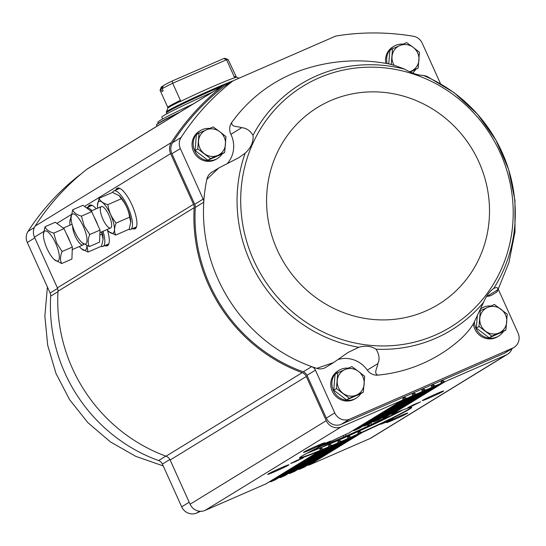 <?xml version="1.0" encoding="UTF-8"?>
<svg xmlns="http://www.w3.org/2000/svg" width="546" height="546" viewBox="0 0 546 546"><rect width="100%" height="100%" fill="white"/><g stroke="black" fill="none" stroke-linecap="round" stroke-linejoin="round"><path stroke-width="0.82" d="M200.648 511.295L196.683 513.028A11.671 11.097 58.5 0 1 181.695 506.838L162.387 464.066A6.415 6.102 58.5 0 0 158.606 460.544A158.995 151.208 58.5 0 1 50.696 296.123A6.415 6.102 58.5 0 0 50.116 293.011L57.589 288.425M80.453 174.502L79.914 174.829A7.002 6.661 58.5 0 0 79.327 175.239A250.887 238.609 58.5 0 0 28.017 231.395A11.671 11.097 58.5 0 0 27.3 242.485L50.116 293.011M199.044 133.067L196.369 134.705L195.072 150.532L207.883 160.21L221.997 154.061L224.672 152.416L210.558 158.565L197.748 148.887L199.044 133.067L213.152 126.918L219.717 131.661L225.969 136.596L224.672 152.416M391.229 64.578L392.526 48.751L389.851 50.389L388.745 63.882M410.169 72.058L418.154 68.107L411.254 71.082A14.005 13.316 -121.5 0 1 409.466 71.71M477.361 315.486L476.33 328.091L489.141 337.769L503.255 331.62L505.93 329.982L491.816 336.131L479.006 326.453L480.303 310.626L494.41 304.477L507.227 314.155L505.93 329.982M337.735 372.754L335.06 374.392L333.763 390.219L346.574 399.897L360.688 393.748L363.363 392.11L349.249 398.259L336.438 388.581L337.735 372.754L351.849 366.605L358.408 371.348L364.66 376.283L363.363 392.11M232.05 81.484L224.952 84.575A9.337 8.879 58.5 0 0 223.908 85.121A9.337 8.879 58.5 0 0 223.116 85.667A252.054 239.714 58.5 0 0 171.321 142.547A11.671 11.097 58.5 0 0 170.625 153.61L193.523 204.32A7.002 6.661 58.5 0 1 194.151 207.698A160.155 152.32 58.5 0 0 302.204 372.652A7.002 6.661 58.5 0 1 306.292 376.487L170.14 460.025L190.09 504.217A11.671 11.097 58.5 0 0 205.071 510.408L265.963 483.872A1.461 1.385 58.5 0 0 266.277 483.681M170.14 460.025A7.002 6.661 58.5 0 0 166.045 456.197A160.155 152.32 58.5 0 1 57.999 291.243A7.002 6.661 58.5 0 0 57.364 287.858L34.466 237.155A11.671 11.097 58.5 0 1 35.169 226.085A252.054 239.714 58.5 0 1 86.957 169.212A9.337 8.879 58.5 0 1 87.749 168.659L223.908 85.121M307.883 464.96A1.461 1.385 58.5 0 0 309.152 465.055L370.045 438.52A11.671 11.097 58.5 0 0 371.348 437.837L507.507 354.299A11.671 11.097 58.5 0 0 512.032 348.628M298.334 469.123A1.461 1.385 58.5 0 0 299.604 469.219L304.156 467.233A1.461 1.385 58.5 0 0 304.463 467.042M288.786 473.28A1.461 1.385 58.5 0 0 290.056 473.375L294.608 471.396A1.461 1.385 58.5 0 0 294.922 471.205M279.238 477.443A1.461 1.385 58.5 0 0 280.507 477.538L285.06 475.552A1.461 1.385 58.5 0 0 285.374 475.361M426.815 76.727C428.037 76.59 426.911 76.181 423.437 75.484C417.533 75.157 411.295 73.062 404.702 69.192C397.502 66.305 392.035 64.503 388.315 63.793L388.124 63.759C360.148 58.64 332.691 60.313 305.74 68.776A158.995 151.208 58.5 0 0 231.743 122.488A11.671 11.097 58.5 0 0 230.89 134.309A26.836 25.525 58.5 0 1 227.116 163.732M231.743 122.488C231.163 127.204 237.107 126.037 241.653 127.703C246.253 128.01 250.041 130.542 253.016 135.292C253.685 141.742 251.078 147.693 245.188 153.16L238.779 157.712L218.803 167.963L206.838 179.334A158.995 151.208 58.5 0 0 203.754 202.211A158.995 151.208 58.5 0 0 311.67 366.632A158.995 151.208 58.5 0 0 316.755 368.366A11.671 11.097 58.5 0 0 325.798 367.342L333.476 362.633L316.755 368.366M333.476 362.633L348.123 352.429L358.729 347.283C365.506 345.393 371.273 346.034 376.023 349.201C379.293 354.381 379.9 359.186 377.846 363.622C377.197 368.448 373.396 373.136 377.866 375.129A158.995 151.208 58.5 0 0 460.612 339.073C467.519 332.528 472.14 326.672 474.481 321.512L483.551 302.341C486.261 295.932 489.646 291.305 493.714 288.459L494.007 288.268M385.824 63.336A16.339 15.541 -121.5 0 1 392.738 46.99L393.878 46.294A16.339 15.541 -121.5 0 1 403.03 44.151M222.092 153.999A16.339 15.541 -121.5 0 1 217.479 158.456L216.346 159.152A16.339 15.541 -121.5 0 1 193.543 151.447A16.339 15.541 -121.5 0 1 199.256 131.306L200.396 130.61A16.339 15.541 -121.5 0 1 209.548 128.467M440.424 83.497L422.215 43.175A11.671 11.097 58.5 0 0 413.37 36.254A250.887 238.609 58.5 0 0 336.554 35.927A7.002 6.661 58.5 0 0 335.019 36.377L233.756 80.508A7.002 6.661 58.5 0 0 232.978 80.917A7.002 6.661 58.5 0 0 232.384 81.32A250.887 238.609 58.5 0 0 181.074 137.476A11.671 11.097 58.5 0 0 180.364 148.567L203.173 199.099L194.724 204.286A6.415 6.102 58.5 0 1 195.304 207.398A158.995 151.208 58.5 0 0 303.221 371.819A6.415 6.102 58.5 0 1 306.995 375.341L326.31 418.106A11.671 11.097 58.5 0 0 341.291 424.297L403.665 397.119A1.167 1.112 58.5 0 0 403.023 398.034L402.928 399.187A1.461 1.385 58.5 0 1 402.286 400.245L348.908 432.985A61.616 2.518 155.7 0 0 301.87 456.122A61.616 2.518 155.7 0 0 319.185 451.221L266.127 483.79M195.304 207.398L203.754 202.211A6.415 6.102 58.5 0 0 203.173 199.099M218.803 167.963L211.746 172.29A11.671 11.097 58.5 0 0 206.838 179.334M232.978 80.917L224.522 86.097A7.002 6.661 58.5 0 0 223.935 86.507A250.887 238.609 58.5 0 0 172.625 142.663A11.671 11.097 58.5 0 0 171.908 153.754L194.724 204.286M303.221 371.819L311.67 366.632A6.415 6.102 58.5 0 1 315.452 370.154L334.759 412.926A11.671 11.097 58.5 0 0 349.74 419.11L512.674 348.109L504.224 353.296A11.671 11.097 58.5 0 0 505.528 352.614L513.977 347.433A11.671 11.097 58.5 0 0 518.058 333.046L498.751 290.274A6.415 6.102 58.5 0 1 498.382 289.25M504.224 353.296L441.85 380.48A1.167 1.112 58.5 0 0 441.209 381.395L441.113 382.548A1.461 1.385 58.5 0 1 440.472 383.606L387.79 415.929M507.507 354.299A11.671 11.097 58.5 0 1 506.203 354.975L445.311 381.511A1.461 1.385 58.5 0 1 443.905 381.326L442.97 380.623A1.167 1.112 58.5 0 0 441.85 380.48L432.302 384.637A1.167 1.112 58.5 0 0 431.661 385.551L431.565 386.704A1.461 1.385 58.5 0 1 430.93 387.769L378.904 419.683M306.292 376.487L326.249 420.679A11.671 11.097 58.5 0 0 341.23 426.87L402.122 400.334A1.461 1.385 58.5 0 0 402.286 400.245M440.472 383.606A1.461 1.385 58.5 0 1 440.308 383.688L435.763 385.674A1.461 1.385 58.5 0 1 434.357 385.49L433.422 384.787A1.167 1.112 58.5 0 0 432.302 384.637L422.754 388.8A1.167 1.112 58.5 0 0 422.113 389.714L422.017 390.868A1.461 1.385 58.5 0 1 421.382 391.926L369.349 423.839A61.616 2.518 155.7 0 0 364.68 425.894L369.369 423.826M430.93 387.769A1.461 1.385 58.5 0 1 430.767 387.851L426.214 389.83A1.461 1.385 58.5 0 1 424.815 389.653L423.88 388.943A1.167 1.112 58.5 0 0 422.754 388.8L413.206 392.956A1.167 1.112 58.5 0 0 412.564 393.871L412.476 395.024A1.461 1.385 58.5 0 1 411.834 396.089L359.405 428.241A61.616 2.518 155.7 0 0 354.477 430.453L359.432 428.228M421.382 391.926A1.461 1.385 58.5 0 1 421.219 392.014L416.666 393.994A1.461 1.385 58.5 0 1 415.267 393.809L414.332 393.106A1.167 1.112 58.5 0 0 413.206 392.956L403.665 397.119A1.167 1.112 58.5 0 1 404.784 397.263L405.719 397.973A1.461 1.385 58.5 0 0 407.118 398.157L411.67 396.171A1.461 1.385 58.5 0 0 411.834 396.089M265.963 483.872L319.185 451.221L319.86 450.546L320.4 448.198L321.533 448.341L319.963 449.31M407.118 398.157L354.477 430.453L353.323 430.61M321.533 448.341L323.607 449.399L270.966 481.695L275.512 479.716A1.461 1.385 58.5 0 0 275.826 479.524M269.697 481.599A1.461 1.385 58.5 0 0 270.966 481.695M323.607 449.399A61.616 2.518 155.7 0 0 327.777 447.645L328.501 446.942L329.129 444.533L330.33 444.642L328.644 445.679M275.512 479.716L327.777 447.645L275.675 479.627M416.666 393.994L364.68 425.894L363.575 426.017M330.33 444.642L332.5 445.638L280.507 477.538M332.5 445.638A61.616 2.518 155.7 0 0 336.93 443.727L337.694 442.997L338.411 440.54L339.667 440.615L337.878 441.714M285.06 475.552L337.114 443.632L285.224 475.47M426.214 389.83L374.317 421.669L378.774 419.751A61.616 2.518 155.7 0 0 374.344 421.655L373.293 421.751M339.667 440.615L341.926 441.55A61.616 2.518 155.7 0 0 346.594 439.496L294.772 471.307M294.608 471.396L346.594 439.496L347.406 438.738L348.212 436.22L349.522 436.268L347.625 437.428M379.327 419.151L430.767 387.851M435.763 385.674L383.469 417.751L387.667 415.991A61.616 2.518 155.7 0 0 383.497 417.738L382.487 417.806M349.522 436.268L350.935 437.169L351.87 437.148A61.616 2.518 155.7 0 0 356.797 434.93L357.002 434.821M445.311 381.511L392.089 414.168L390.731 413.957M304.156 467.233L356.797 434.93L357.657 434.145L358.551 431.572L362.367 432.405A61.616 2.518 155.7 0 0 409.404 409.261A61.616 2.518 155.7 0 0 392.089 414.168L392.055 414.182C403.958 409.37 410.421 407.07 411.438 407.275L411.329 407.166M388.172 415.424L440.308 383.688M429.9 397.693A11.671 0.478 155.7 0 0 443.591 390.991A11.671 0.478 155.7 0 0 432.78 395.372A11.671 0.478 155.7 0 0 422.338 400.587A11.671 0.478 155.7 0 0 429.9 397.693M412.38 405.883L420.597 401.856L414.107 404.49L407.842 407.616L412.38 405.883M394.041 419.697A11.671 0.478 155.7 0 0 407.732 412.994A11.671 0.478 155.7 0 0 396.915 417.376A11.671 0.478 155.7 0 0 386.479 422.59A11.671 0.478 155.7 0 0 394.041 419.697M385.217 422.549L393.427 418.529L386.943 421.157L380.678 424.283L385.217 422.549M115.745 190.11A22.174 6.791 66.5 0 1 117.274 188.172A22.174 6.791 66.5 0 1 132.357 205.787A22.174 6.791 66.5 0 1 134.992 228.822A22.174 6.791 66.5 0 1 132.528 228.624M88.083 207.084A22.174 6.791 66.5 0 1 89.612 205.146A22.174 6.791 66.5 0 1 96.267 208.784M107.405 230.05A22.174 6.791 66.5 0 1 107.33 245.796A22.174 6.791 66.5 0 1 104.866 245.598M275.225 471.471A11.671 0.478 155.7 0 0 288.923 464.769A11.671 0.478 155.7 0 0 278.105 469.15A11.671 0.478 155.7 0 0 267.67 474.365A11.671 0.478 155.7 0 0 275.225 471.471M295.209 461.773L303.419 457.753L296.928 460.38L290.67 463.506L295.209 461.773M311.09 449.467A11.671 0.478 155.7 0 0 324.781 442.765A11.671 0.478 155.7 0 0 313.964 447.147A11.671 0.478 155.7 0 0 303.528 452.361A11.671 0.478 155.7 0 0 311.09 449.467M322.372 445.099L330.589 441.079L324.099 443.707L317.833 446.84L322.372 445.099M512.674 348.109A11.671 11.097 58.5 0 0 513.977 347.433M360.79 393.686A16.339 15.541 -121.5 0 1 356.169 398.15L355.037 398.846A16.339 15.541 -121.5 0 1 332.234 391.134A16.339 15.541 -121.5 0 1 337.947 370.993L339.086 370.297A16.339 15.541 -121.5 0 1 348.239 368.154M503.357 331.558A16.339 15.541 -121.5 0 1 498.737 336.022L497.604 336.718A16.339 15.541 -121.5 0 1 474.802 329.006A16.339 15.541 -121.5 0 1 473.368 323.58M480.33 308.981A16.339 15.541 -121.5 0 1 480.514 308.872L481.654 308.169A16.339 15.541 -121.5 0 1 490.806 306.033M487.114 296.321A11.671 11.097 58.5 0 0 492.376 294.758L496.792 292.042L497.679 289.837L487.114 296.321A26.836 25.525 58.5 0 0 486.547 296.341M377.846 363.622L367.281 370.106A11.671 11.097 58.5 0 0 377.866 375.129M367.281 370.106A26.836 25.525 58.5 0 0 338.022 359.527M423.437 75.484A144.205 137.148 58.5 0 1 502.027 152.197A144.205 137.148 58.5 0 1 493.714 288.459C496.935 286.991 498.252 287.449 497.679 289.837M217.479 158.456A16.339 15.541 -121.5 0 1 194.676 150.744A16.339 15.541 -121.5 0 1 200.396 130.61M387.169 63.582A16.339 15.541 -121.5 0 1 393.878 46.294M415.581 69.683A16.339 15.541 -121.5 0 1 412.469 73.089M498.737 336.022A16.339 15.541 -121.5 0 1 475.941 328.31A16.339 15.541 -121.5 0 1 474.44 321.608M480.255 309.138A16.339 15.541 -121.5 0 1 481.654 308.169M356.169 398.15A16.339 15.541 -121.5 0 1 333.374 390.438A16.339 15.541 -121.5 0 1 339.086 370.297M333.763 390.219L336.438 388.581M346.574 399.897L349.249 398.259M344.942 369.587A14.005 13.316 -121.5 0 1 358.408 371.348A14.005 13.316 -121.5 0 1 364.162 384.097A14.005 13.316 -121.5 0 1 356.456 395.086A14.005 13.316 -121.5 0 1 342.997 393.325A14.005 13.316 -121.5 0 1 337.237 380.576A14.005 13.316 -121.5 0 1 344.942 369.587M476.33 328.091L479.006 326.453M489.141 337.769L491.816 336.131M479.292 311.247L480.303 310.626M487.51 307.459A14.005 13.316 -121.5 0 1 500.975 309.22A14.005 13.316 -121.5 0 1 506.729 321.976A14.005 13.316 -121.5 0 1 499.024 332.964A14.005 13.316 -121.5 0 1 485.565 331.197A14.005 13.316 -121.5 0 1 479.804 318.448A14.005 13.316 -121.5 0 1 487.51 307.459M392.526 48.751L406.64 42.602L413.199 47.345L419.451 52.279L418.154 68.107M394.164 65.336A14.005 13.316 -121.5 0 1 392.035 56.572A14.005 13.316 -121.5 0 1 399.733 45.584A14.005 13.316 -121.5 0 1 413.199 47.345A14.005 13.316 -121.5 0 1 418.953 60.101A14.005 13.316 -121.5 0 1 411.254 71.082M195.072 150.532L197.748 148.887M207.883 160.21L210.558 158.565M206.251 129.893A14.005 13.316 -121.5 0 1 219.717 131.661A14.005 13.316 -121.5 0 1 225.471 144.41A14.005 13.316 -121.5 0 1 217.765 155.398A14.005 13.316 -121.5 0 1 204.306 153.638A14.005 13.316 -121.5 0 1 198.546 140.882A14.005 13.316 -121.5 0 1 206.251 129.893M162.182 88.698L163.336 85.64A35.005 1.433 155.7 0 1 172.202 81.02L172.679 83.251A37.34 1.529 155.7 0 0 162.182 88.698L163.138 90.82A37.34 1.529 -24.3 0 0 161.909 91.578L160.947 89.455A37.34 1.529 155.7 0 0 160.06 90.199A37.34 1.529 155.7 0 0 160.053 90.267L167.772 107.364A37.34 1.529 155.7 0 1 180.398 100.341L180.221 101.583A37.927 1.549 -24.3 0 1 235.333 77.566L234.282 76.863L226.563 59.767L223.887 58.497L172.202 81.02M163.063 86.241L161.923 86.739L160.947 89.455M163.172 85.954L161.923 86.739M234.978 77.457A37.681 1.542 155.7 0 1 236.438 77.198L228.119 59.534A37.34 1.529 155.7 0 0 228.064 59.494L224.986 58.333A35.005 1.433 155.7 0 0 223.887 58.497M161.985 86.466A35.005 1.433 155.7 0 0 161.227 87.121L160.06 90.199M228.064 59.494A37.34 1.529 155.7 0 0 226.563 59.767L172.679 83.251L180.398 100.341M387.373 416.113A36.405 1.488 155.7 0 1 386.834 416.482L387.018 416.414A36.698 1.502 -24.3 0 1 386.35 416.83L386.002 416.994A36.405 1.488 155.7 0 1 371.621 424.338L371.505 424.406A36.698 1.502 -24.3 0 1 369.451 425.389L366.55 425.068M370.843 422.938L371.505 424.406M368.85 424.058L369.451 425.389M345.475 434.555L346.13 436.008A36.698 1.502 -24.3 0 1 343.898 436.984L343.714 437.046A36.405 1.488 155.7 0 1 326.139 444.26L325.764 444.424A36.698 1.502 -24.3 0 1 324.665 444.819L324.768 444.294M369.076 425.552A36.405 1.488 155.7 0 1 346.478 435.845L346.13 436.008M343.263 435.572L343.898 436.984M325.539 443.925L325.764 444.424M322.208 445.536A36.405 1.488 155.7 0 0 324.774 444.751M193.079 104.033A52.512 2.143 155.7 0 0 157.842 122.229L158.306 123.259M162.653 118.987L161.807 117.11A46.792 1.911 -24.3 0 1 212.21 92.294M128.706 229.402A21.007 6.436 -113.5 0 0 130.651 229.443A21.007 6.436 -113.5 0 0 128.16 207.617A21.007 6.436 -113.5 0 0 113.875 190.929A21.007 6.436 -113.5 0 0 112.565 192.397M130.651 229.443L135.742 227.225A21.007 6.436 -113.5 0 0 136.636 226.494M120.106 188.554A21.007 6.436 -113.5 0 0 118.967 188.711L113.875 190.929M89.298 246.58L99.563 242.103L100.02 230.071L91.708 211.664L82.944 205.289L72.679 209.766C73.799 212.667 76.72 214.79 81.443 216.141L84.234 225.935L89.749 234.548C87.81 239.325 87.66 243.339 89.298 246.58L81.893 242.574A16.339 5.003 66.5 0 1 71.062 217.704A16.339 5.003 66.5 0 1 75.28 214.755A16.339 5.003 66.5 0 1 83.34 226.385A16.339 5.003 66.5 0 1 86.971 241.107A16.339 5.003 66.5 0 1 81.893 242.574M94.028 216.803A16.339 5.003 66.5 0 1 96.069 220.837A16.339 5.003 66.5 0 1 97.768 225.075M100.02 230.071L89.749 234.548M91.708 211.664L81.443 216.141M71.062 217.704L72.679 209.766M97.679 208.169A17.417 5.337 66.5 0 1 97.468 205.214A17.417 5.337 66.5 0 1 105.05 205.146A17.417 5.337 66.5 0 1 114.237 226.221A17.417 5.337 66.5 0 1 109.023 231.729A17.417 5.337 66.5 0 1 107.002 229.566M102.894 219.171A11.671 3.576 66.5 0 1 102.607 206.695A11.671 3.576 66.5 0 1 109.248 215.854A11.671 3.576 66.5 0 1 111.439 226.952A11.671 3.576 66.5 0 1 102.894 219.171M109.023 231.729L115.691 235.08C114.046 231.859 114.196 227.846 116.141 223.048C111.575 217.683 108.811 211.548 107.835 204.641C103.126 203.303 100.205 201.181 99.065 198.266L97.468 205.214M99.065 198.266L112.544 192.397L119.076 195.625L121.308 198.764C125.873 204.136 128.644 210.265 129.62 217.171L116.141 223.048M121.308 198.764L107.835 204.641M129.62 217.171L130.767 222.338L129.163 229.204L115.691 235.08M119.083 195.625A17.417 5.337 66.5 0 1 119.212 195.741A17.417 5.337 66.5 0 1 122.652 199.816A17.417 5.337 66.5 0 1 130.767 222.256A17.417 5.337 66.5 0 1 130.767 222.29M101.044 246.376A21.007 6.436 -113.5 0 0 102.989 246.417A21.007 6.436 -113.5 0 0 103.003 231.306M91.899 210.688A21.007 6.436 -113.5 0 0 86.425 207.821M102.989 246.417L108.081 244.192A21.007 6.436 -113.5 0 0 108.975 243.468M92.445 205.528A21.007 6.436 -113.5 0 0 91.305 205.685L86.411 207.814M61.637 263.547L71.901 259.077L72.359 247.045L64.046 228.637L55.282 222.263L45.018 226.74C46.137 229.641 49.058 231.763 53.781 233.115L56.572 242.909L62.087 251.522C60.149 256.299 59.999 260.312 61.637 263.547L54.231 259.541A16.339 5.003 66.5 0 1 43.4 234.678A16.339 5.003 66.5 0 1 47.618 231.729A16.339 5.003 66.5 0 1 55.678 243.352A16.339 5.003 66.5 0 1 59.309 258.081A16.339 5.003 66.5 0 1 54.231 259.541M66.366 233.777A16.339 5.003 66.5 0 1 68.407 237.81A16.339 5.003 66.5 0 1 70.106 242.049M72.359 247.045L62.087 251.522M64.046 228.637L53.781 233.115M43.4 234.678L45.018 226.74M70.018 225.143A17.417 5.337 66.5 0 1 69.806 222.188A17.417 5.337 66.5 0 1 71.069 218.448M86.807 245.72A17.417 5.337 66.5 0 1 81.361 248.703A17.417 5.337 66.5 0 1 79.341 246.539M83.709 244.103A11.671 3.576 66.5 0 1 75.232 236.145A11.671 3.576 66.5 0 1 72.611 226.16M71.103 216.045L69.806 222.188M81.361 248.703L88.029 252.047L86.951 245.775M101.563 231.934L101.959 234.145L99.829 235.073M101.959 234.145L103.105 239.312L101.501 246.178L88.029 252.047M101.918 231.777A17.417 5.337 66.5 0 1 103.105 239.23A17.417 5.337 66.5 0 1 103.105 239.264M404.702 69.192A144.205 137.148 58.5 0 0 253.016 135.292M376.023 349.201A144.205 137.148 58.5 0 0 483.551 302.341M245.188 153.16A144.205 137.148 58.5 0 0 358.729 347.283M500.218 152.846A141.25 134.336 58.5 0 0 265.022 122.024A141.25 134.336 58.5 0 0 365.615 344.813A141.25 134.336 58.5 0 0 500.218 152.846M351.87 437.148L299.604 469.219M341.926 441.55L290.056 473.375M421.219 392.014L369.349 423.839M411.67 396.171L359.405 428.241M402.122 400.334L348.908 432.985M404.784 397.263L402.996 398.362M405.719 397.973L402.723 399.808M322.413 449.085L319.785 450.696M414.332 393.106L412.537 394.205M415.267 393.809L412.271 395.645M331.238 445.365L328.419 447.099M423.88 388.943L422.085 390.042M424.815 389.653L421.819 391.489M340.602 441.318L337.612 443.154M433.422 384.787L431.633 385.885M434.357 385.49L431.367 387.326M350.484 436.95L347.317 438.895M443.905 381.326L440.915 383.169M360.926 432.248L357.562 434.309M362.367 432.405L309.152 465.055M442.97 380.623L441.182 381.722M359.923 431.579L357.917 432.814M506.203 354.975L370.045 438.52M193.523 204.32L57.364 287.858M194.151 207.698L57.999 291.243M170.625 153.61L84.521 206.443M71.273 214.571L56.859 223.416M43.612 231.545L34.466 237.155M171.321 142.547L35.169 226.085M223.116 85.667L86.957 169.212M341.23 426.87L205.071 510.408M326.249 420.679L190.09 504.217M302.204 372.652L166.045 456.197M89.005 206.688A22.174 6.791 66.5 0 1 90.097 205.003M107.76 245.543A22.174 6.791 66.5 0 1 105.787 245.195M89.64 206.408A21.82 6.682 66.5 0 1 90.861 204.989M108.292 244.99A21.82 6.682 66.5 0 1 106.422 244.915M116.667 189.715A22.174 6.791 66.5 0 1 117.759 188.029M135.422 228.569A22.174 6.791 66.5 0 1 133.449 228.221M117.301 189.435A21.82 6.682 66.5 0 1 118.523 188.015M135.954 228.016A21.82 6.682 66.5 0 1 134.084 227.948M350.935 437.169A61.261 2.505 155.7 0 0 357.657 434.145M341.038 441.543A61.261 2.505 155.7 0 0 347.406 438.738M392.158 415.458A61.261 2.505 155.7 0 0 403.235 409.78M306.975 453.241A61.261 2.505 155.7 0 0 318.564 448.689M331.661 445.597A61.261 2.505 155.7 0 0 337.694 442.997M322.816 449.324A61.261 2.505 155.7 0 0 328.501 446.942M299.734 457.65A61.261 2.505 155.7 0 0 319.86 450.546M361.391 432.452A61.261 2.505 155.7 0 0 411.329 407.268M180.364 148.567L171.908 153.754M181.074 137.476L172.625 142.663M232.384 81.32L223.935 86.507M349.74 419.11L341.291 424.297M334.759 412.926L326.31 418.106M315.452 370.154L306.995 375.341M478.883 161.95A115.547 109.889 58.5 0 0 286.486 136.732A115.547 109.889 58.5 0 0 368.775 318.987A115.547 109.889 58.5 0 0 478.883 161.95M241.653 127.703L230.89 134.309M50.696 296.123L57.972 291.66M27.3 242.485L34.801 237.885M28.017 231.395L34.412 227.464M79.327 175.239L80.242 174.672M196.683 513.028L199.597 511.233M181.695 506.838L189.196 502.238M162.387 464.066L169.861 459.479M158.606 460.544L165.827 456.115M235.838 76.631A37.34 1.529 155.7 0 0 234.282 76.863M180.378 101.249A37.681 1.542 155.7 0 0 167.806 108.183L167.772 107.364M233.244 80.76A40.5 1.658 155.7 0 0 192.349 98.519A40.5 1.658 155.7 0 0 166.394 111.903L166.844 113.814M307.814 452.798A57.064 2.334 155.7 0 0 339.646 439.789A57.064 2.334 155.7 0 0 402.341 410.114M222.475 86.002A40.841 1.672 155.7 0 0 184.841 102.955A40.841 1.672 155.7 0 0 166.421 112.872M178.249 113.131A54.846 2.239 155.7 0 0 156.531 124.993L157.501 123.799L162.899 120.632L180.139 111.978A54.614 2.232 155.7 0 0 156.661 124.706M356.982 434.834L304.32 467.151M299.658 457.582L299.672 457.739C302.614 455.036 319.035 446.778 348.928 432.971M426.986 76.358L454.067 92.615L477.429 114.134L495.911 140.104L508.585 169.315L514.967 200.375L514.994 231.893L508.927 262.626L497.222 291.53M47.406 287.005L44.854 316.025L47.679 345.181L55.979 373.437L69.581 399.658L87.974 422.761L110.347 441.85L135.756 456.347L163.22 465.922M167.806 108.183L166.394 111.903M236.438 77.198L239.073 78.187M156.531 124.993L157.05 126.14M402.375 410.101L339.632 439.796L307.78 452.811M99.925 232.651L110.633 227.982M90.936 211.104L101.31 206.586M72.263 249.624L82.972 244.956M63.275 228.078L72.052 224.256"/></g></svg>
